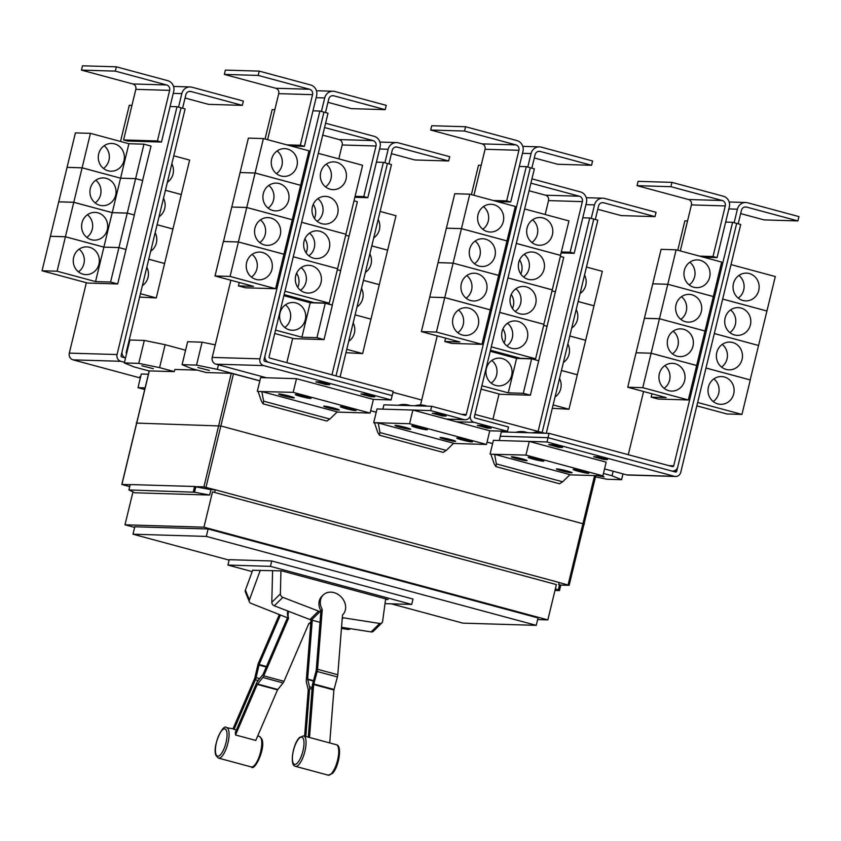 <?xml version="1.0" encoding="UTF-8"?>
<svg xmlns="http://www.w3.org/2000/svg" width="841" height="841" viewBox="0 0 841 841"><rect width="100%" height="100%" fill="white"/><g stroke="black" fill="none" stroke-linecap="round" stroke-linejoin="round"><path stroke-width="1.26" d="M236.405 729.935L234.04 729.431A16.315 5.393 -74.9 0 0 233.01 728.8L254.76 678.235L257.819 665.136A4.447 1.472 105.1 0 1 258.513 662.971L279.338 614.571M280.442 615.002L259.144 664.516L256.095 677.615A4.447 1.472 105.1 0 1 255.391 679.78L234.04 729.431M288.715 611.365A13.887 12.016 -22.1 0 0 288.547 618.209L263.759 675.859A4.447 1.472 105.1 0 1 262.834 677.468L257.272 684.416L235.533 734.981A16.315 5.393 -74.9 0 0 235.291 732.522L256.652 682.871A4.447 1.472 105.1 0 1 257.577 681.252L263.128 674.314L287.927 616.663A13.887 12.016 -22.1 0 1 287.748 610.997M235.533 734.981L255.769 740.437L277.519 689.872L283.081 682.924A4.447 1.472 -74.9 0 0 284.006 681.315L308.794 623.665A13.887 12.016 -22.1 0 0 310.876 622.088M329.777 742.33L333.898 689.988L337.409 676.942A4.447 1.472 -74.9 0 0 337.798 674.745L342.508 614.95A13.887 11.406 -134.6 0 0 342.707 614.75A13.887 11.406 -134.6 0 0 345.609 608.285A13.887 11.406 -134.6 0 0 337.735 594.23A13.887 11.406 -134.6 0 0 323.217 594.986A13.887 11.406 -134.6 0 0 320.316 601.462A13.887 11.406 -134.6 0 0 322.261 609.494L317.562 669.289A4.447 1.472 105.1 0 1 317.162 671.486L313.661 684.532L309.541 736.947M308.311 736.705L312.305 685.867A4.447 1.472 105.1 0 1 312.705 683.67L316.205 670.624L320.915 610.829A13.887 11.406 -134.6 0 1 318.96 602.797A13.887 11.406 -134.6 0 1 321.861 596.322L323.217 594.986M304.621 736.043L308.248 689.872L306.376 682.135A4.447 1.472 105.1 0 1 306.292 680.411L310.991 620.616A13.887 11.406 45.4 0 1 310.539 619.764M272.579 570.608L271.811 602.314A3.332 2.733 45.4 0 0 274.282 605.804L309.972 619.554A14.108 11.585 45.4 0 0 311.443 620.038L312.263 620.259L307.638 679.076L309.509 686.813A4.447 1.472 105.1 0 1 309.604 688.537L305.851 736.253M312.263 620.259L320 622.34M350.571 628.711A3.332 2.88 -22.1 0 1 347.785 629.415L341.446 628.437M310.75 623.707L310.098 623.612A14.108 12.205 -22.1 0 1 309.152 623.433M288.547 618.209L287.927 616.663M287.517 617.609L286.686 617.389A14.108 12.205 -22.1 0 1 285.246 616.905L250.912 603.302A3.332 2.88 -22.1 0 1 249.378 599.917L260.311 570.24M252.794 570.009L245.393 590.119A3.332 2.88 157.9 0 0 245.404 592.043L249.388 601.841M322.261 609.494L320.915 610.829M320.831 611.806L320.011 611.586A14.108 11.585 -134.6 0 1 318.539 611.102L282.839 597.352A3.332 2.733 -134.6 0 1 280.379 593.862L280.936 570.86M311.548 620.069L310.991 620.616M385.651 598.887L382.613 621.425A3.332 2.733 -134.6 0 1 381.93 622.824A3.332 2.733 -134.6 0 1 379.712 623.465L343.391 617.809A14.108 11.585 -134.6 0 1 342.298 617.588M341.53 627.302L371.144 631.917A3.332 2.733 45.4 0 0 373.372 631.276L381.93 622.824M252.699 570.272L281.788 570.881L388.048 599.528L385.577 599.454M385.01 603.628L411.701 604.437L270.424 566.35L227.932 565.068L252.205 571.617M671.938 182.371L670.897 186.681L722.261 200.526A4.447 4.184 -88.3 0 1 725.268 205.919L713.021 256.516L717.068 257.609L729.315 207.012A8.883 8.357 91.7 0 0 723.302 196.216L671.938 182.371L638.098 181.351L637.058 185.661L688.411 199.506A4.447 4.184 -88.3 0 1 691.418 204.899L680.285 250.933M670.897 186.681L637.058 185.661M713.021 256.516L699.512 256.116M664.127 388.332A13.887 13.067 91.7 0 0 669.594 380.174A13.887 13.067 91.7 0 0 664.81 365.646M659.333 373.803A13.887 13.067 -88.3 0 1 672.411 363.333A13.887 13.067 -88.3 0 1 684.637 380.626A13.887 13.067 -88.3 0 1 671.57 391.086A13.887 13.067 -88.3 0 1 659.333 373.803M676.132 249.809L721.673 262.087L713.336 296.537L667.796 284.258L652.753 283.806L661.089 249.356L676.132 249.809L667.796 284.258L713.336 296.558L705 331.007L659.46 318.728L644.416 318.276L652.753 283.827L667.786 284.279L659.46 318.728L704.989 331.039L696.653 365.488L651.113 353.209L636.069 352.757L644.406 318.308L659.449 318.76L651.113 353.209L636.069 352.778L627.733 387.228L666.188 397.604L651.144 397.141L651.964 393.767M642.776 387.68L688.316 399.959L696.653 365.509L651.113 353.231L642.776 387.68L627.733 387.228M672.464 353.851A13.887 13.067 91.7 0 0 677.941 345.693A13.887 13.067 91.7 0 0 673.147 331.165M667.68 339.322A13.887 13.067 -88.3 0 1 680.747 328.863A13.887 13.067 -88.3 0 1 692.984 346.145A13.887 13.067 -88.3 0 1 679.917 356.616A13.887 13.067 -88.3 0 1 667.68 339.322M680.811 319.38A13.887 13.067 91.7 0 0 686.277 311.223A13.887 13.067 91.7 0 0 681.494 296.694M676.017 304.852A13.887 13.067 -88.3 0 1 689.084 294.382A13.887 13.067 -88.3 0 1 701.32 311.675A13.887 13.067 -88.3 0 1 688.253 322.135A13.887 13.067 -88.3 0 1 676.017 304.852M689.147 284.899A13.887 13.067 91.7 0 0 694.624 276.742A13.887 13.067 91.7 0 0 689.83 262.213M684.364 270.371A13.887 13.067 -88.3 0 1 697.431 259.911A13.887 13.067 -88.3 0 1 709.657 277.194A13.887 13.067 -88.3 0 1 696.59 287.664A13.887 13.067 -88.3 0 1 684.364 270.371M321.43 111.443L324.7 97.934A8.883 8.357 -88.3 0 1 334.886 91.511L386.24 105.356L385.199 109.656L333.835 95.811A4.447 4.184 91.7 0 0 328.747 99.028L325.478 112.536M327.948 102.329L351.359 108.647L385.199 109.656M300.5 290.303A13.887 13.067 91.7 0 0 305.977 282.145A13.887 13.067 91.7 0 0 301.183 267.617M321.02 282.597A13.887 13.067 -88.3 0 1 307.943 293.067A13.887 13.067 -88.3 0 1 295.717 275.774A13.887 13.067 -88.3 0 1 308.784 265.314A13.887 13.067 -88.3 0 1 321.02 282.597M284.132 294.602L314.208 302.707L329.241 303.159L337.577 268.71L293.288 256.768L337.588 268.689L345.924 234.24L362.597 165.288L318.308 153.346M308.847 255.822A13.887 13.067 91.7 0 0 314.313 247.664A13.887 13.067 91.7 0 0 309.53 233.146M329.357 248.116A13.887 13.067 -88.3 0 1 316.29 258.586A13.887 13.067 -88.3 0 1 304.053 241.304A13.887 13.067 -88.3 0 1 317.12 230.833A13.887 13.067 -88.3 0 1 329.357 248.116M317.183 221.351A13.887 13.067 91.7 0 0 322.66 213.194A13.887 13.067 91.7 0 0 317.866 198.665M337.693 213.646A13.887 13.067 -88.3 0 1 324.626 224.116A13.887 13.067 -88.3 0 1 312.4 206.823A13.887 13.067 -88.3 0 1 325.467 196.363A13.887 13.067 -88.3 0 1 337.693 213.646M345.809 234.208L301.635 222.266M325.53 186.87A13.887 13.067 91.7 0 0 330.997 178.713A13.887 13.067 91.7 0 0 326.203 164.195M346.04 179.165A13.887 13.067 -88.3 0 1 332.973 189.635A13.887 13.067 -88.3 0 1 320.736 172.352A13.887 13.067 -88.3 0 1 333.803 161.882A13.887 13.067 -88.3 0 1 346.04 179.165M411.701 604.437L413.005 599.055L271.727 560.968L270.424 566.35M227.932 565.068L229.236 559.685L271.727 560.968M734.14 222.707L737.41 209.199A8.883 8.357 -88.3 0 1 747.586 202.765L798.95 216.61L797.909 220.92L746.545 207.075A4.447 4.184 91.7 0 0 741.457 210.292L738.188 223.801M740.658 213.593L764.07 219.9L797.909 220.92M713.21 401.556A13.887 13.067 91.7 0 0 718.687 393.399A13.887 13.067 91.7 0 0 713.893 378.87M733.72 393.851A13.887 13.067 -88.3 0 1 720.653 404.321A13.887 13.067 -88.3 0 1 708.427 387.039A13.887 13.067 -88.3 0 1 721.494 376.568A13.887 13.067 -88.3 0 1 733.72 393.851M696.832 405.856L726.908 413.972L741.951 414.424L750.288 379.974L705.977 368.032M721.546 367.086A13.887 13.067 91.7 0 0 727.023 358.928A13.887 13.067 91.7 0 0 722.23 344.4M742.067 359.38A13.887 13.067 -88.3 0 1 729 369.84A13.887 13.067 -88.3 0 1 716.763 352.558A13.887 13.067 -88.3 0 1 729.83 342.087A13.887 13.067 -88.3 0 1 742.067 359.38M750.172 379.943L775.307 276.542L731.008 264.6M729.893 332.605A13.887 13.067 91.7 0 0 735.36 324.447A13.887 13.067 91.7 0 0 730.577 309.919M750.403 324.899A13.887 13.067 -88.3 0 1 737.336 335.37A13.887 13.067 -88.3 0 1 725.1 318.087A13.887 13.067 -88.3 0 1 738.167 307.617A13.887 13.067 -88.3 0 1 750.403 324.899M758.508 345.462L714.324 333.53M738.23 298.135A13.887 13.067 91.7 0 0 743.707 289.977A13.887 13.067 91.7 0 0 738.913 275.449M758.74 290.429A13.887 13.067 -88.3 0 1 745.673 300.889A13.887 13.067 -88.3 0 1 733.447 283.606A13.887 13.067 -88.3 0 1 746.514 273.136A13.887 13.067 -88.3 0 1 758.74 290.429M766.855 310.991L722.671 299.049M717.068 257.609L703.56 257.199M651.144 397.141L658.23 399.055L688.316 399.959M549.078 433.346L672.443 466.608A1.114 1.041 91.7 0 0 673.715 465.798L732.627 222.297L736.674 223.391L677.762 466.892A5.551 5.225 -88.3 0 1 671.402 470.907L548.027 437.656L549.078 433.346L501.32 431.906L500.279 436.216L548.027 437.656M465.588 126.739L464.547 131.049L515.901 144.894A4.447 4.184 -88.3 0 1 518.908 150.297L506.671 200.894L510.718 201.977L522.955 151.38A8.883 8.357 91.7 0 0 516.942 140.594L465.588 126.739L431.738 125.73L430.697 130.029L482.061 143.874A4.447 4.184 -88.3 0 1 485.068 149.278L473.935 195.301M464.547 131.049L430.697 130.029M506.671 200.894L493.162 200.484M457.777 332.7A13.887 13.067 91.7 0 0 463.244 324.542A13.887 13.067 91.7 0 0 458.461 310.014M452.984 318.171A13.887 13.067 -88.3 0 1 466.051 307.711A13.887 13.067 -88.3 0 1 478.287 324.994A13.887 13.067 -88.3 0 1 465.22 335.464A13.887 13.067 -88.3 0 1 452.984 318.171M469.772 194.176L515.323 206.455L506.986 240.904L461.446 228.626L446.403 228.174L454.739 193.724L469.772 194.176L461.446 228.626L446.392 228.205L421.383 331.606L459.838 341.972L444.794 341.52L445.614 338.135M444.763 297.577L490.303 309.856L498.639 275.406L453.099 263.128L498.639 275.385L506.976 240.936L461.436 228.657L453.099 263.107L438.056 262.655L453.099 263.128L444.763 297.577L429.719 297.125L444.752 297.609L436.416 332.058L421.383 331.606M466.114 298.229A13.887 13.067 91.7 0 0 471.58 290.061A13.887 13.067 91.7 0 0 466.797 275.543M461.331 283.701A13.887 13.067 -88.3 0 1 474.398 273.23A13.887 13.067 -88.3 0 1 486.624 290.513A13.887 13.067 -88.3 0 1 473.557 300.983A13.887 13.067 -88.3 0 1 461.331 283.701M474.45 263.748A13.887 13.067 91.7 0 0 479.927 255.59A13.887 13.067 91.7 0 0 475.133 241.062M469.667 249.22A13.887 13.067 -88.3 0 1 482.734 238.76A13.887 13.067 -88.3 0 1 494.971 256.042A13.887 13.067 -88.3 0 1 481.904 266.513A13.887 13.067 -88.3 0 1 469.667 249.22M482.797 229.278A13.887 13.067 91.7 0 0 488.264 221.109A13.887 13.067 91.7 0 0 483.48 206.592M478.003 214.749A13.887 13.067 -88.3 0 1 491.07 204.279A13.887 13.067 -88.3 0 1 503.307 221.561A13.887 13.067 -88.3 0 1 490.24 232.032A13.887 13.067 -88.3 0 1 478.003 214.749M527.791 167.075L531.06 153.567A8.883 8.357 -88.3 0 1 541.236 147.133L592.6 160.988L591.559 165.288L540.195 151.443A4.447 4.184 91.7 0 0 535.107 154.66L531.838 168.168M534.308 157.961L557.709 164.268L591.559 165.288M506.86 345.935A13.887 13.067 91.7 0 0 512.327 337.777A13.887 13.067 91.7 0 0 507.543 323.249M527.37 338.229A13.887 13.067 -88.3 0 1 514.303 348.689A13.887 13.067 -88.3 0 1 502.066 331.407A13.887 13.067 -88.3 0 1 515.134 320.936A13.887 13.067 -88.3 0 1 527.37 338.229M490.471 350.234L520.558 358.34L535.601 358.792L543.938 324.342L499.628 312.4M515.197 311.454A13.887 13.067 91.7 0 0 520.674 303.296A13.887 13.067 91.7 0 0 515.88 288.768M535.706 303.748A13.887 13.067 -88.3 0 1 522.639 314.219A13.887 13.067 -88.3 0 1 510.413 296.926A13.887 13.067 -88.3 0 1 523.48 286.466A13.887 13.067 -88.3 0 1 535.706 303.748M543.822 324.311L552.274 289.872L507.964 277.919L552.285 289.84L560.611 255.391L516.311 243.448M523.533 276.983A13.887 13.067 91.7 0 0 529.01 268.826A13.887 13.067 91.7 0 0 524.216 254.297M544.053 269.278A13.887 13.067 -88.3 0 1 530.986 279.738A13.887 13.067 -88.3 0 1 518.75 262.455A13.887 13.067 -88.3 0 1 531.817 251.985A13.887 13.067 -88.3 0 1 544.053 269.278M531.88 242.502A13.887 13.067 91.7 0 0 537.346 234.345A13.887 13.067 91.7 0 0 532.563 219.816M552.39 234.797A13.887 13.067 -88.3 0 1 539.323 245.267A13.887 13.067 -88.3 0 1 527.086 227.974A13.887 13.067 -88.3 0 1 540.153 217.514A13.887 13.067 -88.3 0 1 552.39 234.797M560.495 255.359L568.958 220.92L524.647 208.967M329.241 303.159L284.952 291.217M301.625 222.297L345.924 234.24M319.906 111.033L259.953 358.844A5.551 5.225 91.7 0 0 263.717 365.593L391.097 399.938L392.148 395.627L264.757 361.294A1.114 1.041 -88.3 0 1 264 359.937L323.953 112.126L265.052 355.638A5.551 5.225 91.7 0 0 268.815 362.376L392.179 395.638L393.22 391.328L269.856 358.077A1.114 1.041 -88.3 0 1 269.099 356.721L328.011 113.22L319.906 111.033L312.957 110.823L316.605 95.758A8.883 8.357 91.7 0 0 310.592 84.962L259.228 71.117L225.388 70.097L224.347 74.407L275.711 88.252A4.447 4.184 -88.3 0 1 278.718 93.645L267.585 139.669M259.228 71.117L258.187 75.417L224.347 74.407M258.187 75.417L309.551 89.262A4.447 4.184 -88.3 0 1 312.558 94.665L300.321 145.262L286.802 144.852M251.417 277.067A13.887 13.067 91.7 0 0 256.894 268.91A13.887 13.067 91.7 0 0 252.1 254.381M246.634 262.539A13.887 13.067 -88.3 0 1 259.701 252.079A13.887 13.067 -88.3 0 1 271.927 269.362A13.887 13.067 -88.3 0 1 258.86 279.832A13.887 13.067 -88.3 0 1 246.634 262.539M238.402 241.977L283.943 254.255L275.606 288.705L230.066 276.426L238.402 241.977L223.359 241.525L215.023 275.974L253.488 286.339L238.445 285.887L239.264 282.502M230.066 276.426L215.023 275.974M259.764 242.597A13.887 13.067 91.7 0 0 265.23 234.439A13.887 13.067 91.7 0 0 260.447 219.911M254.97 228.069A13.887 13.067 -88.3 0 1 268.037 217.598A13.887 13.067 -88.3 0 1 280.274 234.891A13.887 13.067 -88.3 0 1 267.207 245.351A13.887 13.067 -88.3 0 1 254.97 228.069M255.086 172.994L240.042 172.542L255.086 173.025L300.626 185.304L255.086 172.994L263.422 138.555L248.379 138.103L223.485 241.525M255.086 173.025L246.749 207.475L231.706 207.023L246.739 207.506L238.402 241.945L223.37 241.493M268.1 208.116A13.887 13.067 91.7 0 0 273.567 199.958A13.887 13.067 91.7 0 0 268.784 185.43M263.317 193.588A13.887 13.067 -88.3 0 1 276.384 183.128A13.887 13.067 -88.3 0 1 288.61 200.41A13.887 13.067 -88.3 0 1 275.543 210.881A13.887 13.067 -88.3 0 1 263.317 193.588M276.437 173.645A13.887 13.067 91.7 0 0 281.914 165.488A13.887 13.067 91.7 0 0 277.12 150.959M271.654 159.117A13.887 13.067 -88.3 0 1 284.721 148.647A13.887 13.067 -88.3 0 1 296.957 165.94A13.887 13.067 -88.3 0 1 283.89 176.4A13.887 13.067 -88.3 0 1 271.654 159.117M391.233 603.817L462.918 623.149L536.243 625.347L206.318 536.411L132.994 534.203L229.13 560.117M741.951 414.424L697.652 402.482M714.324 333.551L758.624 345.493M750.298 379.943L705.988 368.001M722.661 299.081L766.971 311.023M677.762 250.25L684.868 220.857L687.539 220.941M628.29 454.708L643.586 391.507M725.667 222.087L732.627 222.297M510.718 201.977L497.21 201.577M444.752 297.609L490.292 309.887L481.967 344.337L436.416 332.058M444.794 341.52L451.88 343.422L481.967 344.337M535.601 358.792L491.291 346.849M543.938 324.321L499.638 312.368M560.621 255.37L516.311 243.417M432.253 413.236L436.016 413.351L446.129 416.085L442.377 415.969L432.253 413.236M442.576 415.118L442.377 415.969M477.289 425.378L481.052 425.493L491.165 428.227L487.412 428.111L477.289 425.378M487.612 427.26L487.412 428.111M300.321 145.262L304.368 146.355L290.849 145.945M312.957 110.823L304.368 146.355M238.445 285.887L245.53 287.801L275.606 288.705M246.739 207.506L292.279 219.774L283.953 254.224L238.402 241.945M263.422 138.555L308.962 150.823L292.29 219.753L246.749 207.475M536.243 625.347L538.04 617.925L208.116 528.978L206.318 536.411M132.994 534.203L134.791 526.771L208.116 528.978M326.76 421.005L329.872 419.039L337.241 411.911L261.856 391.591L263.59 401.168L263.128 403.859L261.414 401.104L258.103 391.475L261.856 391.591M443.144 452.384L446.256 450.419L453.625 443.281L378.24 422.96L379.974 432.547L379.512 435.239L377.798 432.484L374.487 422.855L378.24 422.96M559.528 483.754L562.64 481.788L570.009 474.66L494.624 454.34L496.358 463.917L495.896 466.608L494.182 463.854L490.871 454.224L494.624 454.34M736.674 223.391L740.711 224.473L680.758 472.285A5.551 5.225 -88.3 0 1 674.398 476.311L547.007 441.967L548.048 437.656L675.439 472.001A1.114 1.041 91.7 0 0 676.711 471.202L677.678 467.207M499.27 440.526L500.311 436.227L548.048 437.656M530.314 167.758L470.361 415.57A5.551 5.225 -88.3 0 1 464.001 419.585L430.634 410.587L431.675 406.287L465.041 415.286A1.114 1.041 91.7 0 0 466.313 414.476L526.266 166.665L534.361 168.852L474.408 416.663A1.114 1.041 -88.3 0 0 475.154 418.009L508.532 427.007L507.48 431.317L489.767 430.781L446.277 419.06L464.001 419.585M471.402 194.618L478.518 165.225L481.189 165.309M420.511 404.973L437.225 335.874M519.317 166.455L526.266 166.665M382.876 409.147L383.916 404.847L431.675 406.287M470.308 415.801A5.551 5.225 91.7 0 0 474.114 422.319L507.48 431.317M453.436 443.459L486.487 444.458L409.567 423.727L412.878 410.051L446.277 419.06M409.567 423.727L373.709 422.645L377.02 408.968L430.634 410.587M274.839 109.677L272.169 109.603L265.062 138.996M230.886 280.253L212.216 357.414A5.551 5.225 91.7 0 0 215.979 364.164L266.471 377.777L296.495 378.681L373.404 399.412L391.097 399.938M360.905 394.009L364.668 394.114L374.781 396.847L371.028 396.731L360.905 394.009M371.228 395.89L371.028 396.731M315.869 381.867L319.633 381.982L329.746 384.705L325.993 384.589L315.869 381.867M326.192 383.748L325.993 384.589M548.637 444.616L552.4 444.731L562.524 447.454L558.76 447.338L548.637 444.616M558.96 446.497L558.76 447.338M593.672 456.758L597.436 456.873L607.559 459.596L603.796 459.48L593.672 456.758M603.996 458.639L603.796 459.48M675.533 476.479L627.796 475.039A5.551 5.225 -88.3 0 1 626.661 474.871L604.542 468.91M530.892 183.159L579.365 196.226A4.447 4.184 -88.3 0 1 582.371 201.619L570.135 252.216L574.182 253.309L586.419 202.713A8.883 8.357 91.7 0 0 580.406 191.916L531.933 178.849M529.052 190.77L545.525 195.207A4.447 4.184 -88.3 0 1 548.532 200.61L545.168 214.508M570.135 252.216L561.441 251.964M511.664 375.422A13.887 13.067 -88.3 0 1 498.597 385.882A13.887 13.067 -88.3 0 1 486.361 368.6A13.887 13.067 -88.3 0 1 499.428 358.129A13.887 13.067 -88.3 0 1 511.664 375.422M491.155 383.128A13.887 13.067 91.7 0 0 496.621 374.97A13.887 13.067 91.7 0 0 491.838 360.442M508.258 392.852L516.595 358.403L531.628 358.855L523.302 393.304L508.258 392.852L481.882 385.735M490.219 351.286L516.595 358.403M504.116 342.97A13.887 13.067 91.7 0 0 504.968 340.489A13.887 13.067 91.7 0 0 502.907 328.926M506.986 323.659A13.887 13.067 -88.3 0 1 507.775 323.659A13.887 13.067 -88.3 0 1 508.038 323.669M531.67 358.676L516.595 358.371L490.229 351.265M516.595 358.371L516.847 357.341M512.463 308.5A13.887 13.067 91.7 0 0 513.304 306.019A13.887 13.067 91.7 0 0 511.254 294.445M515.323 289.178A13.887 13.067 -88.3 0 1 516.111 289.178A13.887 13.067 -88.3 0 1 516.385 289.188M520.8 274.019A13.887 13.067 91.7 0 0 521.641 271.538A13.887 13.067 91.7 0 0 519.591 259.974M523.67 254.707A13.887 13.067 -88.3 0 1 524.448 254.707A13.887 13.067 -88.3 0 1 524.721 254.718M178.544 107.143L181.814 93.635A8.883 8.357 -88.3 0 1 191.99 87.212L243.354 101.057L242.313 105.367L190.949 91.511A4.447 4.184 91.7 0 0 185.861 94.728L182.592 108.237M185.062 98.029L208.463 104.347L242.313 105.367M146.818 267.228A13.887 13.067 -88.3 0 1 148.037 277.393A13.887 13.067 -88.3 0 1 142.35 285.698M148.752 259.238L164.605 263.506L156.268 297.956L140.415 293.688M139.606 297.073L156.268 297.956M155.165 232.747A13.887 13.067 -88.3 0 1 156.384 242.912A13.887 13.067 -88.3 0 1 150.697 251.228M165.435 190.287L181.288 194.555L172.952 229.004L157.099 224.736L172.941 229.036L164.615 263.485L148.762 259.207M163.501 198.276A13.887 13.067 -88.3 0 1 164.72 208.442A13.887 13.067 -88.3 0 1 159.033 216.747M171.848 163.795A13.887 13.067 -88.3 0 1 173.057 173.961A13.887 13.067 -88.3 0 1 167.37 182.276M173.772 155.806L189.624 160.084L181.288 194.534L165.446 190.255M194.523 492.216L128.915 489.946L134.791 492.784L209.672 495.044L194.523 492.216L195.827 486.834L210.975 489.662L209.672 495.044M537.641 619.586L547.848 619.891L203.953 527.181L124.994 524.805L134.644 527.412M124.994 524.805L132.973 491.806M547.848 619.891L556.385 584.579L212.5 491.869L203.953 527.181M556.385 584.579L212.5 491.869M210.975 489.662L215.275 489.788L214.76 491.943M558.645 584.653L559.17 582.498L215.275 489.788M554.965 590.456L559.444 590.592L555.386 588.732M355.554 410.587A8.053 0.599 13.6 0 1 346.765 408.863A8.053 0.599 13.6 0 1 340.395 406.718A8.053 0.599 13.6 0 1 340.878 406.634A8.053 0.599 13.6 0 1 349.677 408.358A8.053 0.599 13.6 0 1 356.048 410.503A8.053 0.599 13.6 0 1 355.554 410.587M310.518 398.445A8.053 0.599 13.6 0 1 301.73 396.721A8.053 0.599 13.6 0 1 295.359 394.576A8.053 0.599 13.6 0 1 295.843 394.492A8.053 0.599 13.6 0 1 304.642 396.216A8.053 0.599 13.6 0 1 311.012 398.361A8.053 0.599 13.6 0 1 310.518 398.445M338.818 410.082A8.053 0.599 13.6 0 1 330.029 408.358A8.053 0.599 13.6 0 1 323.659 406.214A8.053 0.599 13.6 0 1 324.153 406.129A8.053 0.599 13.6 0 1 332.941 407.853A8.053 0.599 13.6 0 1 339.312 409.998A8.053 0.599 13.6 0 1 338.818 410.082M293.782 397.94A8.053 0.599 13.6 0 1 284.994 396.216A8.053 0.599 13.6 0 1 278.623 394.072A8.053 0.599 13.6 0 1 279.117 393.987A8.053 0.599 13.6 0 1 287.906 395.712A8.053 0.599 13.6 0 1 294.276 397.856A8.053 0.599 13.6 0 1 293.782 397.94M471.938 441.956A8.053 0.599 13.6 0 1 463.149 440.232A8.053 0.599 13.6 0 1 456.779 438.087A8.053 0.599 13.6 0 1 457.262 438.003A8.053 0.599 13.6 0 1 466.061 439.727A8.053 0.599 13.6 0 1 472.432 441.872A8.053 0.599 13.6 0 1 471.938 441.956M426.902 429.814A8.053 0.599 13.6 0 1 418.114 428.09A8.053 0.599 13.6 0 1 411.743 425.945A8.053 0.599 13.6 0 1 412.227 425.861A8.053 0.599 13.6 0 1 421.026 427.585A8.053 0.599 13.6 0 1 427.396 429.73A8.053 0.599 13.6 0 1 426.902 429.814M455.202 441.451A8.053 0.599 13.6 0 1 446.413 439.727A8.053 0.599 13.6 0 1 440.043 437.583A8.053 0.599 13.6 0 1 440.537 437.499A8.053 0.599 13.6 0 1 449.325 439.223A8.053 0.599 13.6 0 1 455.696 441.367A8.053 0.599 13.6 0 1 455.202 441.451M410.166 429.32A8.053 0.599 13.6 0 1 401.378 427.585A8.053 0.599 13.6 0 1 395.007 425.441A8.053 0.599 13.6 0 1 395.501 425.357A8.053 0.599 13.6 0 1 404.29 427.091A8.053 0.599 13.6 0 1 410.66 429.236A8.053 0.599 13.6 0 1 410.166 429.32M588.322 473.336A8.053 0.599 13.6 0 1 579.533 471.612A8.053 0.599 13.6 0 1 573.163 469.467A8.053 0.599 13.6 0 1 573.646 469.383A8.053 0.599 13.6 0 1 582.445 471.107A8.053 0.599 13.6 0 1 588.816 473.252A8.053 0.599 13.6 0 1 588.322 473.336M543.286 461.194A8.053 0.599 13.6 0 1 534.498 459.47A8.053 0.599 13.6 0 1 528.127 457.325A8.053 0.599 13.6 0 1 528.611 457.241A8.053 0.599 13.6 0 1 537.41 458.965A8.053 0.599 13.6 0 1 543.78 461.11A8.053 0.599 13.6 0 1 543.286 461.194M571.586 472.831A8.053 0.599 13.6 0 1 562.797 471.107A8.053 0.599 13.6 0 1 556.427 468.963A8.053 0.599 13.6 0 1 556.921 468.879A8.053 0.599 13.6 0 1 565.709 470.603A8.053 0.599 13.6 0 1 572.08 472.747A8.053 0.599 13.6 0 1 571.586 472.831M526.55 460.689A8.053 0.599 13.6 0 1 517.762 458.965A8.053 0.599 13.6 0 1 511.391 456.821A8.053 0.599 13.6 0 1 511.885 456.737A8.053 0.599 13.6 0 1 520.674 458.461A8.053 0.599 13.6 0 1 527.044 460.605A8.053 0.599 13.6 0 1 526.55 460.689M569.82 474.839L602.871 475.838L525.951 455.097L529.262 441.43L547.007 441.967M486.487 444.458L489.788 430.781M337.052 412.09L370.103 413.078L373.404 399.412M370.103 413.078L293.183 392.348L296.495 378.681M602.871 475.838L606.172 462.161L529.283 441.43M574.182 253.309L561.21 252.92M481.063 389.12L500.3 394.303L530.377 395.207L523.302 393.304M560.369 256.421L563.733 257.335L555.407 291.785L552.032 290.87L555.396 291.806L547.06 326.255L543.685 325.351L547.06 326.287L538.724 360.736L531.638 358.823L538.713 360.757L530.377 395.207M591.244 218.408L594.513 204.899A8.883 8.357 -88.3 0 1 604.7 198.465L656.054 212.31L655.013 216.621L603.659 202.776A4.447 4.184 91.7 0 0 598.561 205.992L595.302 219.501M597.762 209.293L621.173 215.601L655.013 216.621M559.528 378.471A13.887 13.067 -88.3 0 1 560.747 388.647A13.887 13.067 -88.3 0 1 555.049 396.963M561.452 370.492L577.315 374.771L568.979 409.22L553.115 404.942M552.295 408.327L568.979 409.22M567.864 343.99A13.887 13.067 -88.3 0 1 569.084 354.177A13.887 13.067 -88.3 0 1 563.386 362.492M569.788 336.022L585.651 340.29L577.315 374.739L561.462 370.471M576.201 309.52A13.887 13.067 -88.3 0 1 577.431 319.696A13.887 13.067 -88.3 0 1 571.733 328.011M578.135 301.541L593.998 305.819L585.662 340.269L569.799 335.99M584.548 275.039A13.887 13.067 -88.3 0 1 585.767 285.225A13.887 13.067 -88.3 0 1 580.069 293.541M586.471 267.07L602.335 271.338L593.998 305.788L578.145 301.52M126.592 353.588A1.114 1.041 -88.3 0 1 126.213 352.432L185.115 108.92L177.009 106.733L170.071 106.523L173.709 91.459A8.883 8.357 91.7 0 0 167.695 80.662L116.342 66.817L82.492 65.798L81.451 70.108L132.815 83.953A4.447 4.184 -88.3 0 1 135.821 89.346L123.585 139.942L127.632 141.036L161.472 142.055L157.425 140.962L123.585 139.942M116.342 66.817L115.301 71.117L81.451 70.108M115.301 71.117L166.655 84.973A4.447 4.184 -88.3 0 1 169.661 90.365L157.425 140.962M98.954 264.158A13.887 13.067 -88.3 0 1 85.887 274.629A13.887 13.067 -88.3 0 1 73.651 257.335A13.887 13.067 -88.3 0 1 86.728 246.876A13.887 13.067 -88.3 0 1 98.954 264.158M78.444 271.864A13.887 13.067 91.7 0 0 83.911 263.706A13.887 13.067 91.7 0 0 79.128 249.178M57.093 271.223L65.43 236.773L103.885 247.138L118.928 247.59L110.592 282.04L95.548 281.588L57.093 271.223L42.05 270.77L50.386 236.321L65.43 236.773M95.548 281.588L103.885 247.138M107.301 229.688A13.887 13.067 -88.3 0 1 94.234 240.148A13.887 13.067 -88.3 0 1 81.998 222.865A13.887 13.067 -88.3 0 1 95.065 212.395A13.887 13.067 -88.3 0 1 107.301 229.688M86.781 237.393A13.887 13.067 91.7 0 0 92.258 229.236A13.887 13.067 91.7 0 0 87.464 214.707M65.43 236.742L73.766 202.303L112.221 212.668L127.264 213.12L118.928 247.569L103.885 247.117L65.43 236.742L50.386 236.289L58.723 201.851L73.766 202.303M103.885 247.117L112.221 212.668M115.638 195.207A13.887 13.067 -88.3 0 1 102.57 205.677A13.887 13.067 -88.3 0 1 90.334 188.384A13.887 13.067 -88.3 0 1 103.401 177.924A13.887 13.067 -88.3 0 1 115.638 195.207M95.128 202.912A13.887 13.067 91.7 0 0 100.594 194.755A13.887 13.067 91.7 0 0 95.811 180.226M73.777 202.271L82.103 167.822L120.568 178.187L135.601 178.639L127.275 213.088L112.231 212.636L73.777 202.271L58.733 201.819L67.07 167.37L82.103 167.822M112.231 212.636L120.568 178.187L82.113 167.79L90.45 133.351L128.904 143.716L143.948 144.168L135.611 178.618L120.568 178.166L128.904 143.716M123.974 160.736A13.887 13.067 -88.3 0 1 110.907 171.196A13.887 13.067 -88.3 0 1 98.681 153.914A13.887 13.067 -88.3 0 1 111.748 143.443A13.887 13.067 -88.3 0 1 123.974 160.736M103.464 168.442A13.887 13.067 91.7 0 0 108.941 160.284A13.887 13.067 91.7 0 0 104.147 145.756M82.113 167.79L67.07 167.338L75.406 132.899L90.45 133.351M193.293 491.88L194.597 486.497L195.827 486.834M128.915 489.946L130.218 484.563L194.597 486.497M558.697 584.432L560.747 585.21L559.444 590.592M559.517 584.873L558.214 590.256M195.101 486.634L203.9 486.897L215.086 489.788M559.16 582.54L569.147 585.315L560.243 585.073M584.39 524.143L221.004 425.998L136.231 423.076M293.183 392.348L258.103 391.475M373.709 422.645L374.487 422.855M525.951 455.097L490.871 454.224M490.093 454.024L493.404 440.348L529.262 441.43M257.325 391.265L260.636 377.598L266.471 377.777M492.942 419.239L499.049 393.966M538.103 431.412L589.73 217.998L593.778 219.091L542.151 432.505M582.771 217.787L589.73 217.998M170.071 106.523L161.472 142.055M42.05 270.77L87.59 283.049L117.677 283.953L110.592 282.04M127.264 213.12L134.35 215.023L126.013 249.472L118.928 247.569L126.013 249.504L117.677 283.953M135.601 178.639L142.686 180.552L134.234 215.002M134.36 215.002L127.275 213.088M143.948 144.168L151.033 146.071L142.571 180.521M142.697 180.521L135.611 178.618M125.53 357.982L121.861 356.994A1.114 1.041 -88.3 0 1 121.115 355.638L181.057 107.827L122.166 351.338A5.551 5.225 91.7 0 0 125.53 357.961M129.703 486.666L121.819 484.448L130.187 484.679M595.806 475.617L569.147 585.315M601.925 475.806L604.069 476.868L597.919 475.68M209.377 370.46L197.877 367.528L209.377 370.46M492.616 443.617L487.055 442.114L492.626 443.575M376.232 412.237L370.671 410.734L376.242 412.206M259.848 380.868L231.296 373.309L206.329 372.552L191.632 368.6L182.087 364.668L196.531 365.11L217.346 369.367L259.858 380.826M215.254 344.873L202.082 342.182L196.531 365.11M202.082 342.182L187.638 341.74L182.087 364.668M218.45 364.826L217.346 369.367M603.439 473.451L612.048 475.775L621.583 479.696L607.149 479.254L595.512 476.879M613.142 471.233L612.048 475.775M544.81 433.22L542.981 432.726M542.76 432.673L474.955 414.392M421.709 400.032L392.989 392.295M622.992 473.882L621.583 479.696M593.778 219.091L597.814 220.174L546.272 433.262M140.636 376.768L139.921 376.568L140.678 376.6M86.36 282.713L69.319 353.115A5.551 5.225 91.7 0 0 73.083 359.864L140.342 377.987M131.942 105.377L129.272 105.304L120.526 141.456M177.009 106.733L117.057 354.555A5.551 5.225 91.7 0 0 120.82 361.294L124.489 362.282M197.288 370.124L174.833 369.441L174.287 371.596L149.299 370.923M384.894 162.776L388.164 149.267A8.883 8.357 -88.3 0 1 398.34 142.844L449.704 156.689L448.663 160.988L397.299 147.143A4.447 4.184 91.7 0 0 392.211 150.36L388.941 163.869M391.412 153.661L414.823 159.969L448.663 160.988M353.167 322.839A13.887 13.067 -88.3 0 1 354.397 333.025A13.887 13.067 -88.3 0 1 348.689 341.341M363.438 280.389L379.302 284.668L370.965 319.117L355.102 314.839L370.955 319.138L362.629 353.588L346.765 349.309M345.945 352.694L362.629 353.588M361.514 288.368A13.887 13.067 -88.3 0 1 362.734 298.544A13.887 13.067 -88.3 0 1 357.036 306.86M369.851 253.887A13.887 13.067 -88.3 0 1 371.07 264.074A13.887 13.067 -88.3 0 1 365.372 272.389M380.121 211.438L395.985 215.716L387.648 250.166L371.785 245.887L387.638 250.187L379.302 284.636L363.449 280.358M378.187 219.417A13.887 13.067 -88.3 0 1 379.417 229.593A13.887 13.067 -88.3 0 1 373.719 237.908M144.936 387.89L137.998 387.68L141.299 374.003L148.373 374.224M137.998 387.68L144.547 389.446M141.845 365.761L153.346 368.705L141.845 365.761M185.588 350.213L165.141 344.705L144.316 340.437L129.882 340.006L124.331 362.934L138.776 363.365L159.59 367.633L174.287 371.596M144.316 340.437L138.776 363.365M165.141 344.705L159.59 367.633M324.552 127.538L373.015 140.594A4.447 4.184 -88.3 0 1 376.022 145.998L363.775 196.594L367.822 197.677L380.069 147.091A8.883 8.357 91.7 0 0 374.056 136.295L325.593 123.228M322.713 135.138L339.165 139.574A4.447 4.184 -88.3 0 1 342.171 144.978L338.818 158.875M363.775 196.594L355.091 196.331M305.315 319.79A13.887 13.067 -88.3 0 1 292.248 330.261A13.887 13.067 -88.3 0 1 280.011 312.968A13.887 13.067 -88.3 0 1 293.078 302.508A13.887 13.067 -88.3 0 1 305.315 319.79M284.794 327.496A13.887 13.067 91.7 0 0 290.271 319.338A13.887 13.067 91.7 0 0 285.477 304.81M301.898 337.22L310.234 302.771L325.278 303.223L316.941 337.672L301.898 337.22L275.543 330.114M283.88 295.664L310.234 302.771L283.88 295.633M297.767 287.338A13.887 13.067 91.7 0 0 298.608 284.857A13.887 13.067 91.7 0 0 296.558 273.293M300.636 268.027A13.887 13.067 -88.3 0 1 301.414 268.027A13.887 13.067 -88.3 0 1 301.688 268.037M325.32 303.044L310.245 302.739L310.497 301.709M306.103 252.868A13.887 13.067 91.7 0 0 306.954 250.387A13.887 13.067 91.7 0 0 304.894 238.823M308.973 233.556A13.887 13.067 -88.3 0 1 309.761 233.556A13.887 13.067 -88.3 0 1 310.024 233.567M314.45 218.387A13.887 13.067 91.7 0 0 315.291 215.906A13.887 13.067 91.7 0 0 313.241 204.342M317.309 199.075A13.887 13.067 -88.3 0 1 318.098 199.075A13.887 13.067 -88.3 0 1 318.371 199.086M149.183 370.986L133.866 366.855L124.331 362.934M367.822 197.677L354.86 197.288M274.723 333.499L293.951 338.671L324.027 339.585L316.941 337.672M325.278 303.223L332.363 305.136L324.027 339.585M337.325 269.751L340.7 270.655L332.248 305.104M332.374 305.104L325.288 303.191M354.008 200.799L357.383 201.703L349.047 236.153L345.672 235.249L349.047 236.184L340.584 270.623M340.71 270.634L337.336 269.719M340.069 376.999L391.464 164.552L387.428 163.459L336.022 375.916M286.823 362.65L292.7 338.345M331.974 374.823L383.38 162.366L387.428 163.459M376.421 162.155L383.38 162.366M216.063 754.535A14.108 4.668 105.1 0 1 218.565 735.98A14.108 4.668 105.1 0 1 226.397 730.514A14.108 4.668 105.1 0 1 223.895 749.068A14.108 4.668 105.1 0 1 216.063 754.535M297.22 763.218A14.108 4.668 105.1 0 1 292.479 756.406A14.108 4.668 105.1 0 1 299.186 738.303A14.108 4.668 105.1 0 1 303.927 745.105A14.108 4.668 105.1 0 1 297.22 763.218M261.057 738.282A15.769 5.214 -74.9 0 0 259.564 736.537L261.835 739.029C266.019 747.817 254.634 771.775 251.354 766.971A15.769 5.214 -74.9 0 0 259.459 755.88A15.769 5.214 -74.9 0 0 261.057 738.282M226.523 727.633A15.769 5.214 105.1 0 1 228.363 729.473A15.769 5.214 105.1 0 1 226.597 747.575A15.769 5.214 105.1 0 1 218.324 758.056L216.042 755.565C211.858 746.776 223.243 722.818 226.523 727.633L233.01 728.8M303.496 735.864A15.769 5.214 105.1 0 1 305.525 748.301A15.769 5.214 105.1 0 1 298.471 765.047A15.769 5.214 105.1 0 1 295.296 766.298L328.326 775.202A15.769 5.214 -74.9 0 0 331.165 773.857A15.769 5.214 -74.9 0 0 338.124 757.636A15.769 5.214 -74.9 0 0 336.537 744.769L303.496 735.864L299.533 737.525C293.036 743.486 289.357 765.405 295.296 766.298M258.166 680.527L255.391 679.78M259.743 678.592L256.095 677.615M266.261 667.029L258.975 665.063M266.492 666.503L259.144 664.516M263.759 675.859L284.006 681.315M262.834 677.468L283.081 682.924M257.504 684.017L277.751 689.473M257.272 684.416L277.519 689.872M317.562 669.289L337.798 674.745M317.162 671.486L337.409 676.942M313.756 683.985L334.003 689.441M313.661 684.532L333.898 689.988M312.043 689.189L309.604 688.537M312.179 687.528L309.509 686.813M313.409 681.052L307.659 679.507M313.525 680.663L307.638 679.076M249.378 599.917L245.393 590.119M282.839 597.352L274.282 605.804M280.379 593.862L271.811 602.314M318.539 611.102L309.972 619.554M320.011 611.586L311.443 620.038M343.391 617.809L342.182 618.987M379.712 623.465L371.144 631.917M725.268 205.919L691.418 204.899M722.261 200.526L688.411 199.506M332.016 95.758L333.835 95.811M744.727 207.023L746.545 207.075M728.853 208.936L737.41 209.199M668.921 465.662L673.715 465.798M518.908 150.297L485.068 149.278M515.901 144.894L482.061 143.874M538.366 151.391L540.195 151.443M522.492 153.314L531.06 153.567M316.142 97.682L324.7 97.934M312.558 94.665L278.718 93.645M309.551 89.262L275.711 88.252M329.872 419.039L263.59 401.168M446.256 450.419L379.974 432.547M562.64 481.788L496.358 463.917M672.779 471.076L676.711 471.202M461.53 414.329L466.313 414.476M474.114 422.319L456.39 421.783M259.953 358.844L212.216 357.414M263.717 365.593L215.979 364.164M626.661 474.871L674.398 476.311M582.371 201.619L548.532 200.61M579.365 196.226L545.525 195.207M189.12 91.459L190.949 91.511M585.956 204.636L594.513 204.899M601.83 202.723L603.659 202.776M169.661 90.365L135.821 89.346M166.655 84.973L132.815 83.953M173.246 93.383L181.814 93.635M594.587 475.585L568.085 584.947M233.483 373.761L205.982 487.328M231.296 373.309L203.9 486.897M120.82 361.294L73.083 359.864M117.057 354.555L69.319 353.115M149.32 370.839L121.924 484.437M395.48 147.091L397.299 147.143M376.022 145.998L342.171 144.978M373.015 140.594L339.165 139.574M379.596 149.015L388.164 149.267M328.326 775.202L332.3 773.541C338.786 767.581 342.466 745.662 336.537 744.769M259.564 736.537L257.745 735.843M251.354 766.971L218.324 758.056M544.484 433.21A19.017 19.017 0 0 0 532.448 432.852M527.749 432.705A19.017 19.017 0 0 0 515.712 432.348M729.147 201.998L745.778 202.502M522.797 146.366L539.417 146.87M316.447 90.744L333.068 91.238M671.948 471.065L672.537 471.076M427.07 406.15A19.017 19.017 0 0 0 415.002 405.783M410.345 405.646A19.017 19.017 0 0 0 398.277 405.278M326.823 421.036L263.128 403.859M443.207 452.405L379.512 435.239M559.591 483.785L495.896 466.608M446.834 419.207L465.136 419.754M586.261 197.698L602.881 198.203M173.551 86.444L190.171 86.938M121.819 484.448L149.214 370.86M379.901 142.066L396.531 142.571"/></g></svg>

